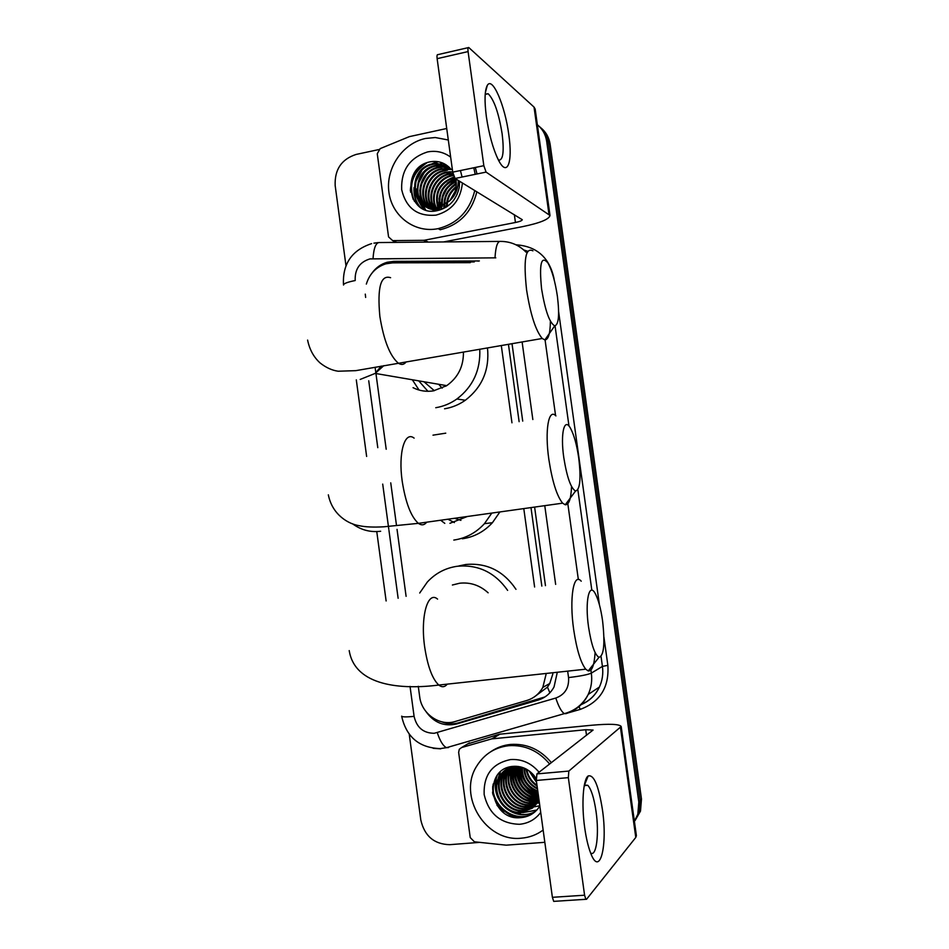 <?xml version="1.0" encoding="UTF-8"?>
<svg xmlns="http://www.w3.org/2000/svg" width="949" height="949" viewBox="0 0 949 949"><rect width="100%" height="100%" fill="white"/><g stroke="black" fill="none" stroke-linecap="round" stroke-linejoin="round"><path stroke-width="1.42" d="M470.253 262.659L392.791 262.826L385.863 263.822C376.053 267.025 369.552 273.775 366.338 284.071M541.832 586.102L530.989 507.596M519.115 421.676L508.439 344.285M536.232 695.463L547.466 687.135L549.791 683.458L552.84 673.909M365.282 294.131L365.65 297.428M534.607 587.004L523.789 508.605M511.962 422.803L501.297 345.507M418.272 686.305L419.683 696.744C421.546 713.778 439.636 726.531 455.152 721.513L526.754 700.504C533.789 698.322 539.151 693.956 542.816 687.408L546.268 673.446M375.092 367.239L375.804 372.494M375.863 372.933L386.196 449.245M390.739 482.851L396.468 525.212M397.038 529.376L406.101 596.328M479.352 260.951L393.716 261.366L387.204 262.268C381.024 264.036 375.982 267.618 372.055 273.015M391.059 262.897L474.322 261.9M537.359 124.758C542.52 128.981 545.628 134.533 546.683 141.401L638.819 802.083L637.823 814.266L634.395 821.229M345.97 265.601L335.175 185.613C334.499 169.586 341.486 159.195 356.124 154.438L378.687 149.598M479.731 842.368L449.66 844.681C434.096 844.23 424.488 835.998 420.81 819.983L409.244 734.265M539.115 126.288C544.263 130.499 547.359 136.027 548.415 142.884L640.148 800.553L639.163 812.676L634.406 821.36L639.163 812.676L640.148 800.553L548.415 142.884C547.359 136.027 544.263 130.499 539.115 126.288M515.865 817.492C504.216 812.771 496.434 804.325 492.519 792.142C496.434 804.325 504.216 812.771 515.865 817.492M410.585 192.173C410.893 181.615 414.76 172.576 422.198 165.067C414.76 172.576 410.893 181.615 410.585 192.173M545.461 585.652L534.607 507.086M522.721 421.107L512.021 343.668M426.196 711.869C434.073 722.723 444.215 726.756 456.623 723.968L538 700.125C545.082 697.93 550.432 693.529 554.05 686.922L557.3 672.26M544.951 696.934L458.83 722.77C453.136 724.372 447.477 724.063 441.843 721.845M496.991 805.31L503.765 812.498M540.871 127.83C545.995 132.03 549.091 137.534 550.135 144.343L641.477 799.034L640.492 811.098L635.071 820.529M486.386 116.846C484.346 100.914 484.642 90.44 487.288 85.422C492.436 75.944 505.082 105.754 508.783 134.592C512.946 162.706 507.217 177.949 498.261 159.693C492.982 148.72 489.032 134.438 486.386 116.846M498.486 160.108C503.053 160.63 504.275 151.876 502.14 133.856C498.747 113.026 494.097 99.657 488.177 93.761L485.224 94.046M427.513 242.09L423.574 240.322L392.661 240.619L388.568 236.918L377.263 153.75L380.146 148.637L409.399 136.62L446.73 128.495M443.622 241.936L522.472 226.669C539.969 223.051 549.139 219.314 549.993 215.47L486.09 172.101L455.069 178.483L522.27 219.705C522.08 220.654 519.791 221.58 515.437 222.493L424.322 240.239L428.414 242.09M549.993 215.47L535.165 109.04L534.038 107.095L468.77 47.521C467.964 47.26 467.738 48.601 468.082 51.578L437.133 58.672C436.801 55.73 437.062 54.378 437.916 54.627L468.201 47.652M483.836 165.695L486.078 172.101L455.057 178.471L452.72 172.137L483.836 165.695L468.082 51.578M452.72 172.137L437.133 58.672M423.574 240.322L424.322 240.239M440.478 207.606L441.238 202.362M443.136 196.075L446.908 188.732M450.194 184.379L455.247 179.491M474.785 190.524C469.684 210.975 457.442 223.691 438.082 228.65L437.904 228.685C414.784 233.371 391.996 216.265 388.924 192.327C385.508 168.459 402.483 143.263 425.555 138.459L435.283 137.534L448.308 139.989M450.538 168.744C445.259 162.991 438.77 160.63 431.071 161.674C399.944 166.182 407.216 217.558 436.967 210.702C448.806 207.926 456.232 200.215 459.233 187.582L459.577 181.235L458.877 181.579M458.32 180.476C458.248 189.017 455.188 195.968 449.138 201.307C455.117 194.901 457.335 187.439 455.781 178.922M462.412 182.967C460.621 200.014 451.831 210.737 436.054 215.126C417.596 216.716 406.136 208.246 401.688 189.705C400.976 170.405 409.553 157.831 427.406 151.97C435.971 150.31 443.717 152.03 450.656 157.131M460.443 170.547L462.08 177.048M448.379 166.573L437.501 163.786L433.847 164.177C406.67 168.364 411.012 213.418 437.453 208.294L438.58 208.092M448.308 166.514L436.813 163.358L433.147 163.75C405.935 167.937 410.276 213.062 436.765 207.926L449.138 201.307M449.162 167.285L440.265 165.494L436.623 165.885C417.406 168.649 410.988 197.724 426.635 206.858M448.924 167.071L439.577 165.067L435.923 165.458C408.865 169.622 413.183 214.486 439.529 209.397L440.656 209.183M450.146 168.305L442.993 167.178L439.363 167.57C421.024 170.203 414.013 197.428 428.141 207.38M449.897 168.032L442.305 166.763L438.687 167.143C420.122 169.824 413.254 197.499 427.762 207.262M451.19 169.48L442.08 169.23C424.594 171.769 417.062 197.119 429.695 207.772M450.917 169.171L441.404 168.815C423.705 171.378 416.303 197.202 429.304 207.677M430.893 207.973C419.387 196.87 427.264 172.943 444.096 170.464L447.691 170.085L444.773 170.879C428.153 173.335 420.158 196.787 431.297 208.033M432.542 208.139C422.495 196.49 430.81 174.521 446.765 172.101L450.336 171.722L447.43 172.504C431.7 174.913 423.29 196.384 432.958 208.163M453.017 173.762L450.051 174.118C435.2 176.478 426.481 195.968 434.678 208.151M452.922 173.347L449.399 173.714C434.334 176.087 425.674 196.063 434.239 208.163M453.492 175.565L452.649 175.707C438.663 178.021 429.778 195.613 436.469 207.973M453.349 175.102L452.009 175.316C437.797 177.641 428.948 195.708 436.006 208.033M454.274 177.499C440.087 182.967 434.772 193.003 438.331 207.617M454.037 177.012C439.351 182.481 433.954 192.718 437.857 207.724M455.864 179.302C443.23 184.497 438.047 193.738 440.312 207.036M455.603 178.815C442.495 184.035 437.228 193.501 439.802 207.214M456.208 181.603C445.923 186.775 441.332 194.972 442.412 206.182M456.137 180.998C445.259 186.206 440.502 194.675 441.878 206.431M456.327 184.284C447.596 189.895 443.824 197.7 445.022 207.724M456.315 183.56C446.955 189.254 443.017 197.392 444.488 207.961M456.042 187.617C450.051 192.6 447.133 198.863 447.287 206.419M456.172 186.68C450.431 191.057 447.276 196.68 446.694 203.537M454.571 193.027L451.297 198.839M455.235 191.164L450.04 200.358M457.11 194.391L453.895 199.966M473.788 167.783L475.212 174.343M475.33 167.463L477.015 173.975M476.861 191.793C471.783 212.149 459.601 224.794 440.312 229.729L440.146 229.765M458.628 184.628L457.999 185.055M456.196 186.419L454.025 188.424M446.991 201.2L446.244 207.107M456.303 183.038L451.819 186.656M444.357 200.203L443.776 208.246M456.03 180.239L449.577 184.889M441.712 199.183L441.475 208.994M454.701 178.139L447.299 183.11M439.043 198.127L439.328 209.776M452.934 173.774L442.661 179.563M433.657 195.945L434.108 207.179M434.512 208.566L435.342 210.785M452.649 171.603L450.834 172.042M450.443 172.149L440.289 177.771M430.917 194.818L431.463 205.862M431.866 207.238L432.685 209.421M432.851 209.788L433.456 211.046M445.674 164.568L439.577 165.067M440.229 165.494L430.478 170.523M419.755 190.073L420.573 200.441M420.976 201.757L421.783 203.845M421.937 204.189L425.425 209.765M442.448 162.92L427.952 168.685M416.896 188.827L417.774 199.053M418.177 200.358L422.946 208.709M437.169 161.555L425.389 166.822M414.013 187.57C413.539 195.079 415.413 201.449 419.636 206.692M424.428 163.809C412.056 173.335 408.343 185.245 413.301 199.551M458.64 185.008L457.928 185.506M446.635 205.542L446.564 206.906M459.589 181.579L458.936 181.9M456.315 183.418L455.295 184.13M444.085 204.403L444.073 208.139M456.078 180.571L452.993 182.481M441.51 203.252L441.76 208.922M454.927 178.376L450.656 180.832M438.901 202.09L439.684 210.073M453.064 174.023L445.9 177.475M433.622 199.705L434.654 208.104M435.022 209.266L435.65 210.892M446.006 164.782L433.515 168.815M426.492 175.019L421.38 184.379M419.933 193.442L421.131 201.33M421.498 202.445L422.21 204.213M422.341 204.498L425.698 209.859M442.922 163.121L430.953 167.048M424.132 172.884L418.367 183.454M417.121 192.137L418.331 199.931M418.711 201.034L423.29 208.875M438.023 161.674L428.355 165.245M421.712 170.773L415.342 182.457M414.262 190.808C414.523 197.238 416.481 202.647 420.146 207.048M427.038 162.706C412.317 172.588 408.129 185.482 414.464 201.39M563.789 457.62C566.944 477.217 570.871 488.355 575.557 491.036C580.088 489.72 581.156 478.735 578.736 458.047C576.802 444.891 574.074 435.01 570.563 428.39C564.394 416.682 560.23 433.313 563.789 457.62M571.535 486.529C571.049 498.83 568.949 504.915 565.236 504.785L562.638 503.16C556.849 496.09 552.259 481.475 548.842 459.328C544.631 430.277 548.629 407.821 555.912 415.911M449.921 523.302L467.359 516.493M460.917 520.36L454.512 518.296M444.796 523.374L440.668 520.23M432.993 435.164L445.757 433.171M491.831 513.065L484.429 523.682C475.995 532.852 465.793 538.308 453.812 540.076M499.898 511.938L492.436 522.685C484.144 531.689 474.109 537.063 462.329 538.783M454.393 522.591L447.928 519.21M541.594 288.994C545.189 310.703 549.566 322.992 554.726 325.863C558.736 324.629 559.625 314.771 557.395 296.302C555.189 281.533 552.033 270.429 547.953 263.003C541.203 255.103 539.091 263.775 541.594 288.994M550.384 321.153C550.266 333.431 548.427 339.683 544.868 339.908L542.247 338.485C535.699 330.715 530.467 314.487 526.565 289.789C523.362 260.014 525.473 247.025 532.923 250.833M413.052 387.678C419.494 390.917 426.291 391.973 433.456 390.858L446.706 385.65C458.07 377.56 463.634 366.35 463.42 352.02M445.769 386.243L444.974 385.353M434.334 390.703L423.978 381.759M442.175 388.165L438.675 384.274M419.067 390.051L412.341 379.766M479.767 349.208C480.645 370.051 473.017 386.646 456.884 398.995C450.407 403.55 443.373 406.457 435.757 407.714M487.478 347.892C489.66 369.683 482.282 387.133 465.354 400.241C458.984 404.701 452.056 407.56 444.571 408.794M427.94 391.308L418.746 380.857M588.558 627.04C591.334 644.739 594.809 654.834 598.973 657.337C603.944 655.842 605.142 643.576 602.544 620.539C600.824 608.748 598.475 599.922 595.486 594.038C589.234 581.322 584.75 601.097 588.558 627.04M595.094 652.556C594.311 665.237 592.022 671.37 588.214 670.931L585.747 669.187C580.717 662.77 576.695 649.602 573.694 629.697C569.127 598.345 573.611 571.915 581.203 581.191M488.142 592.805C479.862 585.284 470.384 582.093 459.696 583.22L452.388 585.011M419.707 593.006L427.311 582.057C435.496 573.208 445.532 567.941 457.382 566.245C478.177 564.394 494.927 572.437 507.632 590.373M458.818 565.948L465.84 564.489C486.849 562.674 503.563 570.954 515.983 589.329M584.703 827.765C581.31 804.135 583.149 779.058 588.19 775.962C593.849 774.372 598.57 785.499 602.378 809.355C607.882 845.417 599.922 878.098 590.622 852.997C588.143 846.52 586.162 838.109 584.703 827.765M590.598 852.937C596.435 857.41 599.329 833.791 596.043 811.49C594.027 797.931 591.286 789.212 587.799 785.309L584.359 785.013M544.833 842.309L506.22 845.168L474.429 841.81L470.229 837.587L458.64 752.367L459.304 749.271L461.605 747.551L491.701 738.88L499.826 734.182L591.63 725.25C609.59 723.66 619.448 724.075 621.192 726.507L568.831 771.074L568.344 777.646L536.327 780.458L536.92 773.909L593.078 730.054L585.735 729.734L491.701 738.88M467.715 743.909L499.079 734.324M621.192 726.507L636.399 835.666L635.783 837.433L586.541 899.284L585.853 899.296L584.584 895.215L568.344 777.646M554.441 901.348L553.706 901.372L552.389 897.315L536.327 780.458M538.605 796.982L536.232 795.748M534.773 794.882L527.834 789.39M522.199 782.439L517.857 773.435M517.3 771.667L516.422 767.943M516.268 767.053L516.149 766.306M543.148 830.043C536.695 834.8 529.447 837.516 521.392 838.181C485.674 842.427 457.228 795.701 476.873 765.89C484.263 754.087 494.88 747.361 508.735 745.7C524.939 744.68 538.581 750.789 549.637 764.016M491.108 751.501C496.979 747.504 503.492 745.143 510.657 744.431C526.802 743.411 540.384 749.485 551.393 762.652M539.162 801.075L532.448 808.085L537.68 801.158L538.783 798.334M539.851 806.033C535.224 813.234 528.652 817.125 520.135 817.694C489.47 820.707 481.962 767.622 513.931 766.329C521.831 766.08 528.486 769.093 533.896 775.392L536.149 778.5M540.728 812.415C535.366 819.473 528.296 823.435 519.494 824.29C500.503 823.708 488.723 813.791 484.156 794.55C483.432 775.001 492.258 763.34 510.621 759.556C521.891 758.868 531.369 763.103 539.068 772.237M509.743 766.982L506.944 768.856L502.151 774.74C492.804 789.544 506.6 812.415 523.718 810.399L533.718 806.875M506.659 769.081L501.547 775.179C492.187 790.007 506.007 812.902 523.136 810.897L533.457 807.136M508.261 768.192L504.56 773.02C495.259 787.741 508.996 810.47 526.019 808.465L534.738 805.748M507.94 768.358L503.955 773.447C494.654 788.192 508.403 810.956 525.449 808.951L534.489 806.033M509.601 767.587L506.932 771.312C497.691 785.962 511.345 808.56 528.285 806.555L535.675 804.55M509.257 767.729L506.339 771.739C497.086 786.401 510.764 809.034 527.727 807.03L535.45 804.859M510.989 767.065L509.293 769.627C500.087 784.194 513.682 806.662 530.538 804.657L536.529 803.281M510.633 767.183L508.7 770.042C499.494 784.633 513.101 807.136 529.981 805.132L536.327 803.601M512.424 766.638L511.618 767.955C502.46 782.451 515.983 804.788 532.757 802.783L537.3 801.917M512.057 766.733L511.037 768.37C501.879 782.878 515.414 805.25 532.199 803.257L537.11 802.273M513.539 766.377L513.884 766.329C504.821 780.754 518.284 802.925 534.951 800.932L537.988 800.481M513.338 766.721C504.227 781.146 517.703 803.388 534.406 801.395L537.822 800.849M515.366 766.294C507.905 780.837 521.321 800.932 537.122 799.105L538.581 798.939M514.987 766.294C507.134 780.813 520.562 801.431 536.588 799.556L538.38 799.343M511.843 766.555C506.564 768.358 502.519 771.667 499.72 776.484C490.325 791.371 504.192 814.372 521.392 812.368L532.626 807.919M513.706 766.341C507.347 767.729 502.484 771.252 499.103 776.923C489.696 791.834 503.587 814.871 520.811 812.854L532.448 808.085M509.53 767.029L507.252 768.654M509.364 767.195L508.534 767.943M509.044 767.385L508.213 768.109M516.932 766.353C511.191 780.695 523.836 798.429 538.652 797.326M516.529 766.329C510.265 780.908 523.551 799.39 538.712 797.753M518.593 766.543C516.636 782.427 523.231 792.071 538.403 795.499M518.166 766.484C515.948 782.901 522.709 792.735 538.463 795.974M520.384 766.875C519.411 780.588 525.319 789.426 538.107 793.388M519.922 766.78C518.712 781.027 524.809 790.09 538.19 793.945M522.306 767.409C522.235 778.915 527.395 786.78 537.786 791.003M521.808 767.255C521.523 779.319 526.885 787.445 537.869 791.632M524.417 768.192C525.094 777.421 529.423 784.111 537.407 788.287M523.872 767.966C524.382 777.777 528.925 784.787 537.502 788.999M526.825 769.39C528.024 776.187 531.416 781.442 536.98 785.179M526.185 769.034C527.288 776.46 530.918 782.118 537.098 785.997M529.791 771.371L536.482 781.561M528.961 770.754L536.612 782.522M533.575 775.013L536.09 778.394M520.61 766.922C521.309 779.141 527.11 787.717 538.012 792.664M518.451 767.124C518.795 781.193 525.426 790.553 538.368 795.226M516.244 768.607C516.647 783.471 523.789 793.044 537.632 797.35M514.026 770.102C514.382 785.155 521.582 794.847 535.627 799.153M511.772 771.62C512.092 786.875 519.364 796.662 533.587 800.992M499.981 772.296L497.988 779.2M497.762 781.074L500.74 796.721M507.395 805.559L520.882 812.391M522.579 812.652L536.671 810.209M496.778 775.985C494.37 783.245 494.785 790.564 498.023 797.943M505.52 807.931C515.105 815.428 524.892 816.757 534.88 811.917M492.768 786.152C491.333 806.401 513.931 822.688 530.633 814.847M525.699 768.785L527.81 775.203M534.785 784.408L537.122 786.211M520.882 766.994L523.113 777.504M531.393 788.441L537.964 792.32M518.747 766.555L520.764 778.714M529.625 790.446L538.32 794.93M516.6 767.338L518.403 779.971M527.822 792.451L538.641 797.279M514.738 766.294L514.595 767.16M514.382 768.844L516.031 781.252M525.995 794.455L536.849 799.129M512.78 766.543L512.353 768.702M512.14 770.363L513.646 782.569M524.121 796.46L534.809 800.944M536.327 801.158L537.62 801.276M510.787 767.136L510.088 770.244M509.874 771.893L511.25 783.91M522.223 798.477L532.745 802.783M534.251 802.996L536.612 803.139M538.202 803.115L539.435 803.02M507.051 767.836L506.588 769.081M506.576 769.141L505.497 773.399M505.271 775.025L506.398 786.685M518.32 802.534L528.557 806.531M530.04 806.733L532.579 806.864M533.041 806.852L533.765 806.828M534.311 806.804L539.815 805.772M500.325 771.976L498.403 778.275M498.166 779.853L498.984 791.027M512.246 808.726L522.069 812.308M523.516 812.486L536.849 810.019M497.229 775.345C495.271 780.754 495.01 786.484 496.469 792.534M510.171 810.814C518.759 815.476 527.086 815.772 535.153 811.68M493.207 783.957C490.242 805.167 514.192 823.186 531.582 814.301M448.355 723.565L447.833 722.557M549.874 692.806L547.466 687.135M495.793 257.843L369.98 258.899C359.647 262.031 354.724 269.243 355.199 280.536C347.725 282.031 343.835 283.49 343.491 284.914L343.502 285.02M410.039 686.412L414.096 716.376C416.67 727.563 423.396 733.197 434.262 733.28L555.782 698.049C564.963 694.585 569.21 687.752 568.546 677.574L567.656 671.133M448.509 747.575L446.493 747.682C443.112 746.021 440.051 741.027 437.299 732.687M515.948 244.795C536.754 246.23 549.447 257.487 554.014 278.591L554.192 279.896M558.641 311.806L599.424 604.774M603.92 637.111L607.858 665.344C609.27 687.301 600.053 701.987 580.23 709.389L568.89 712.675M466.398 741.928L461.772 743.269M546.683 141.401L550.135 144.343M638.819 802.083L641.477 799.034M494.998 257.831C495.686 246.396 497.584 240.916 500.692 241.402C510.586 241.473 519.02 245.044 526.019 252.137M527.703 251.295L523.706 249.919M373.028 258.603C373.776 247.428 376.089 242.078 379.956 242.541L499.245 241.414M373.918 243.158L378.034 242.612M440.692 748.844L433.183 748.31M590.907 670.03L591.334 673.114C592.33 680.611 591.286 687.728 588.226 694.443C583.505 704.122 576.079 710.528 565.972 713.648L567.288 712.758M568.546 677.574C580.159 676.198 587.751 674.715 591.334 673.114L602.425 666.4L601.061 656.578M581.381 704.407C589.495 700.931 595.509 695.143 599.412 687.04C602.378 680.54 603.386 673.648 602.425 666.4L607.858 665.344M545.07 339.92L555.58 415.603M567.822 503.741L578.344 579.531M591.832 590.219L577.846 489.72M568.997 426.113L555.058 325.875M368.734 380.763L377.785 447.667M382.708 484.097L388.793 529.174M388.948 530.301L398.129 598.273M555.651 584.382L544.762 505.663M532.84 419.529L522.104 341.937M580.23 709.389L579.032 706.602M565.972 713.648L564.323 713.636C561.464 711.774 558.617 706.578 555.782 698.049M401.664 716.139L401.664 716.21C402.317 717.053 406.457 717.112 414.096 716.376M396.196 262.327L393.716 261.366M478.142 261.177L477.513 260.892M539.862 699.033L538 700.125M458.83 722.77L456.623 723.968M548.937 214.059L534.038 107.095M515.437 222.493L514.358 214.676M392.661 240.619L396.812 242.386M410.336 190.642C410.917 181.188 414.428 172.955 420.846 165.98M414.108 438.118C404.725 430.609 398.106 452.887 402.186 481.119C405.567 502.638 410.964 516.719 418.379 523.35C421.581 525.627 424.357 525.236 426.73 522.175M352.494 523.765C360.988 530.017 370.371 532.519 380.668 531.25M390.597 277.701C380.751 274.498 377.168 287.405 379.861 316.42C383.764 340.406 389.92 355.994 398.343 363.194C401.427 365.187 404.049 364.736 406.208 361.842M360.181 379.434L375.175 373.408L383.811 365.662M437.56 599.104C427.785 590.385 420.241 616.47 424.666 646.933C427.619 666.281 432.317 678.986 438.782 685.048C441.949 687.527 444.784 687.218 447.287 684.134M635.783 837.433L620.492 727.717M552.389 897.315L584.584 895.215M586.506 735.321L585.735 729.734M499.826 734.182L492.448 738.737M536.92 773.909L568.831 771.074M469.458 742.865L461.605 747.551M514.595 817.291C503.919 812.641 496.6 804.728 492.65 793.542M549.791 683.47L542.816 687.408M389.327 263.075L387.204 262.268M371.593 243.632C351.771 250.192 342.399 263.952 343.491 284.914M401.664 716.21C406.374 737.088 419.233 747.883 440.229 748.607L446.493 747.682L564.323 713.636C575.035 710.742 583.006 704.348 588.226 694.443L599.412 687.04C595.545 695.249 589.471 701.097 581.179 704.609M637.823 814.266L640.492 811.098M356.302 379.885L366.634 456.445M376.765 531.582L386.124 600.966M485.366 92.528L487.288 85.422M488.177 93.761L485.2 94.414M436.813 163.358L437.501 163.786M442.305 166.763L442.993 167.178M445.022 168.436L445.686 168.851M436.765 207.926L437.453 208.294M438.082 228.65L440.312 229.729M575.557 491.036L565.236 504.785M328.342 494.844C332.316 514.999 348.746 524.216 359.434 525.734C365.495 527.015 373.598 527.371 383.764 526.802L418.379 523.35L562.638 503.16M484.429 523.682L492.436 522.685M554.726 325.863L544.868 339.908M307.606 340.086C309.528 349.481 313.656 357.073 320.015 362.886C325.934 367.583 331.984 370.359 338.152 371.225L355.768 370.656L542.247 338.485M456.884 398.995L465.354 400.241M446.706 385.65L375.175 373.408L381.19 366.124M598.973 657.337L588.214 670.931M349.208 650.587C354.985 686.447 402.151 689.769 438.782 685.048L585.747 669.187M584.572 784.835L588.19 775.962M587.799 785.309L584.24 785.618M553.706 901.372L585.853 899.296M499.103 776.923L499.72 776.484M501.547 775.179L502.151 774.74M503.955 773.447L504.56 773.02M506.339 771.739L506.932 771.312M508.7 770.042L509.293 769.627"/></g></svg>
